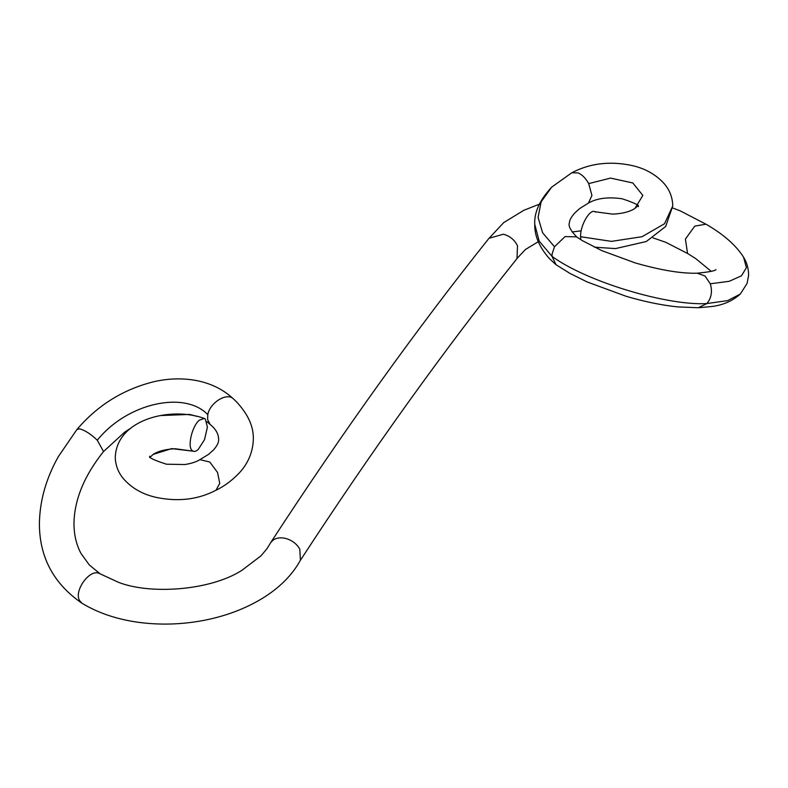 <?xml version="1.0" encoding="UTF-8"?>
<svg xmlns="http://www.w3.org/2000/svg" width="788" height="788" viewBox="0 0 788 788"><rect width="100%" height="100%" fill="white"/><g stroke="black" fill="none" stroke-linecap="round" stroke-linejoin="round"><path stroke-width="1.18" d="M580.786 239.67L580.579 236.715C580.135 224.885 590.665 207.461 595.521 212.1M556.023 264.689L552.014 256.356C586.745 281.897 667.958 306 706.895 303.557C711.416 297.972 712.559 291.383 710.293 283.788L704.974 275.958L697.134 273.19C681.492 273.672 660.896 270.264 635.355 262.965L601.766 250.614L582.362 240.636L576.53 236.853L565.065 236.587L554.496 246.752L542.617 232.765L538.066 217.37L541.159 201.758L551.679 187.15L571.832 172.749L578.244 172.936C582.302 174.828 585.789 178.383 588.685 183.604L591.936 195.434L588.498 203.038L579.712 208.534L574.472 213.272C571.083 217.281 569.379 220.542 569.36 223.063C568.158 226.048 570.748 230.795 577.131 237.326M571.832 172.749L571.674 172.838C589.247 163.549 608.769 160.988 630.233 165.155C644.417 167.992 655.833 174.276 664.491 183.998C669.8 190.332 672.558 197.65 672.765 205.944L664.54 223.713L642.053 236.705L611.458 241.374L580.579 236.715M588.685 183.604L610.592 178.098L632.794 182.964L642.85 195.404L635 208.367C630.016 211.726 622.579 213.647 612.69 214.139L594.871 211.726M554.496 246.752L552.152 253.795L552.014 256.356L539.159 241.098L534.737 224.255C534.481 235.898 539.425 247.393 549.541 258.74L555.481 264.276M743.557 257.174C735.953 245.235 723.423 234.243 705.959 224.186L694.78 226.126L685.402 239.059L687.56 253.46L695.735 258.612L711.249 271.358M76.938 429.49L58.371 456.577C45.891 478.779 39.567 501.414 39.4 524.493C39.676 557.717 53.889 583.977 82.041 603.283L79.667 600.692C73.511 591.207 89.507 568.788 99.101 573.349L118.259 582.224C149.917 594.802 210.16 590.724 241.827 570.374L260.966 555.855L266.915 548.793L270.698 542.617C343.401 430.967 416.163 329.522 489.003 238.291L503.365 234.223C509.915 236.006 514.623 239.857 517.489 245.797L517.007 258.484L516.327 259.419C444.294 349.586 372.192 450.076 300.021 560.879M82.041 603.273L82.11 603.322C98.165 612.995 116.9 619.319 138.333 622.303C159.856 625.189 181.585 624.579 203.521 620.442C225.348 616.236 244.881 608.927 262.118 598.525C279.494 587.887 292.259 575.112 300.415 560.209L299.804 549.147C296.505 543.474 291.462 539.829 284.695 538.214C280.154 537.367 276.342 537.958 273.249 539.987L270.698 542.617M100.194 573.871L89.28 564.917L81.056 553.531C76.298 544.744 73.934 534.55 73.973 522.937C74.496 499.415 84.346 475.617 103.543 451.524L97.288 440.226C90.551 433.824 84.621 430.041 79.509 428.879L76.958 429.48C97.801 405.042 123.667 389.065 154.537 381.55C169.41 378.26 183.821 378.013 197.778 380.811C211.923 383.825 223.822 389.873 233.475 398.955L235.671 400.984C248.437 414.261 254.288 427.697 253.234 441.28C252.396 453.1 247.816 463.58 239.503 472.731C232.125 480.453 224.294 486.285 216.02 490.215L219.744 483.33L217.557 472.485L209.795 462.044L199.886 459.64L208.524 454.39L213.647 449.82C216.848 446.097 218.503 442.945 218.631 440.374C218.847 434.444 216.03 429.164 210.199 424.515L207.608 419.58L207.796 414.675C209.766 402.599 227.259 391.951 233.524 399.004M149.72 456.242C148.489 457.552 154.064 460.202 166.445 464.201L184.934 464.536C191.484 463.442 196.379 461.857 199.62 459.778L199.886 459.64M199.334 420.181L204.299 418.398L205.274 418.989L207.421 427.057L204.516 439.665L198.261 449.426C195.966 451.494 194.045 451.938 192.499 450.775C187.002 447.771 191.858 426.17 199.334 420.181M193.306 451.219L171.666 448.608L153.167 454.41C154.615 453.366 160.782 449.495 175.034 448.736L193.316 451.189M698.395 307.724L706.895 303.557L727.679 300.612L740.287 294.072C732.15 301.223 722.369 305.399 710.943 306.591L698.434 307.734L677.729 306.906C661.703 305.242 644.476 301.686 626.036 296.258L587.06 281.917L569.832 273.337L556.023 264.699M697.134 273.19L697.104 273.19C709.259 272.018 715.543 270.796 715.957 269.526M710.293 283.788L729.195 281.296L741.439 275.839L746.403 267.703L743.586 257.243C746.945 262.621 748.62 268.698 748.6 275.485L747.063 283.444L740.306 294.062M103.494 451.583L124.543 432.267L129.478 428.977M97.288 440.226C127.548 402.579 185.082 390.592 207.796 414.675M149.71 457.562L153.167 454.41M634.98 208.377L638.3 205.343M638.319 206.643C639.295 205.264 633.897 202.644 622.116 198.773C608.178 196.773 596.969 198.202 588.498 203.038M594.428 247.186L615.517 248.594L646.337 241.502L665.683 226.461L672.775 205.963M551.679 187.15C539.78 199.955 534.136 212.327 534.737 224.245M706.058 224.245L680.271 210.888L672.706 207.993M539.317 204.22L523.872 210.278L503.749 222.571L488.688 238.675M687.56 253.46L665.781 242.31L653.016 237.877M581.18 230.825L572.108 231.948M538.273 241.709L525.399 249.52L517.007 258.484M209.972 424.308L206.909 421.688M196.882 416.369L189.701 414.429L160.821 415.542M216.227 490.106C198.655 499.375 179.093 501.897 157.531 497.671C143.209 494.766 131.734 488.324 123.095 478.336C118.348 472.465 115.737 465.757 115.275 458.212C115.669 419.393 170.75 406.115 204.289 418.428"/></g></svg>
